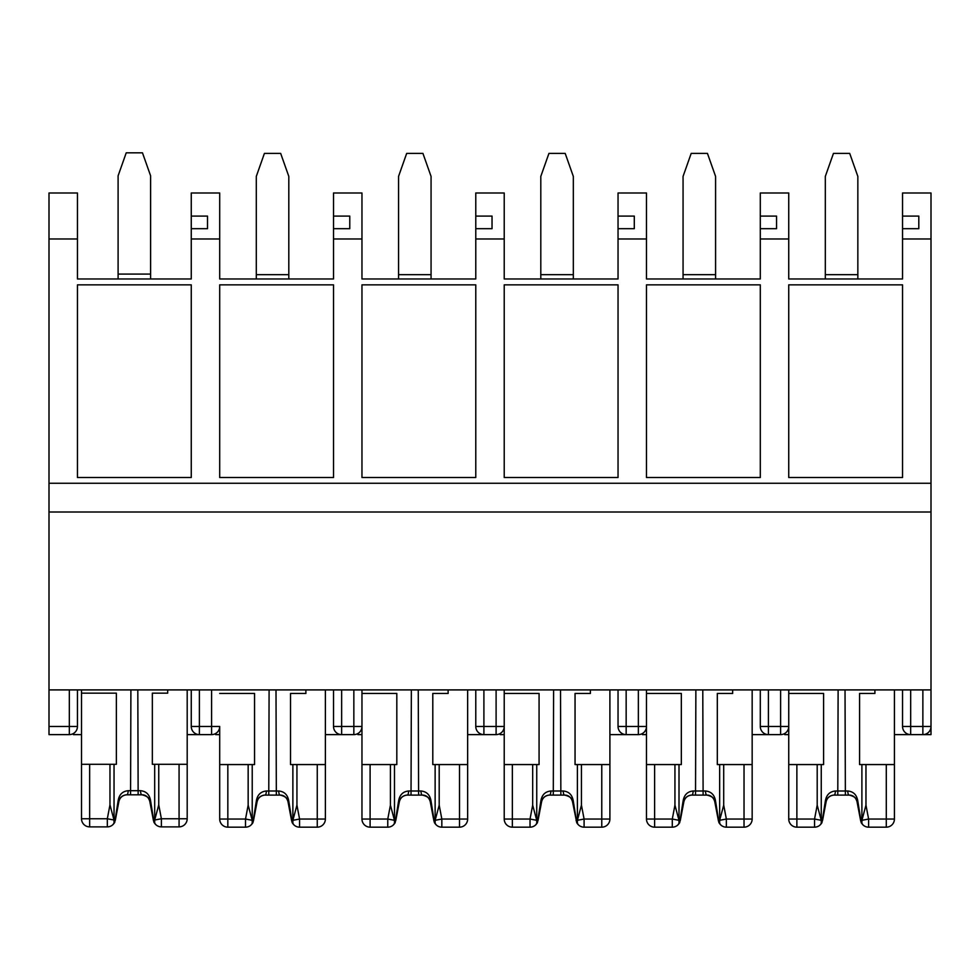 <?xml version="1.0" encoding="UTF-8"?>
<svg xmlns="http://www.w3.org/2000/svg" width="980" height="980" viewBox="0 0 980 980"><rect width="100%" height="100%" fill="white"/><g stroke="black" fill="none" stroke-linecap="round" stroke-linejoin="round"><path stroke-width="1.47" d="M902.543 238.973L902.543 228.683L918.811 228.683L918.811 216.09L902.543 216.09L902.543 192.987L931 192.987L931 238.973L902.543 238.973L902.543 278.982L788.741 278.982L788.741 238.973L760.296 238.973L760.296 278.982L646.482 278.982L646.482 238.973L618.037 238.973L618.037 278.982L504.222 278.982L504.222 238.973L475.778 238.973L475.778 278.982L361.963 278.982L361.963 238.973L333.519 238.973L333.519 278.982L219.704 278.982L219.704 238.973L191.259 238.973L191.259 278.982L77.457 278.982L77.457 238.973L49 238.973L49 512.001L931 512.001L931 734.62L906.61 734.62M902.543 216.09L902.543 228.683M902.543 689.908L902.543 726.486A8.134 8.134 0 0 0 910.677 734.62L910.677 726.486L922.866 726.486L922.866 734.62A8.134 8.134 0 0 0 931 726.486L931 734.62L922.866 734.62A8.134 8.134 0 0 0 931 726.486L922.866 726.486L922.866 689.908M784.674 734.62L788.741 734.62M788.741 689.908L788.741 726.486A8.134 8.134 0 0 1 780.619 734.62L764.351 734.62M752.162 734.62L768.418 734.62L768.418 726.486L780.619 726.486L780.619 689.908M894.422 734.62L910.677 734.62A8.134 8.134 0 0 1 902.543 726.486L910.677 726.486L910.677 689.908M49 483.263L931 483.263L931 238.973M77.457 477.517L77.457 284.849L77.457 477.517L191.259 477.517L191.259 284.849L191.259 477.517M77.457 284.849L191.259 284.849M219.704 477.517L219.704 284.849L219.704 477.517L333.519 477.517L333.519 284.849L333.519 477.517M219.704 284.849L333.519 284.849M361.963 477.517L361.963 284.849L361.963 477.517L475.778 477.517L475.778 284.849L475.778 477.517M361.963 284.849L475.778 284.849M504.222 477.517L504.222 284.849L504.222 477.517L618.037 477.517L618.037 284.849L618.037 477.517M504.222 284.849L618.037 284.849M646.482 477.517L646.482 284.849L646.482 477.517L760.296 477.517L760.296 284.849L760.296 477.517M646.482 284.849L760.296 284.849M788.741 477.517L788.741 284.849L788.741 477.517L902.543 477.517L902.543 284.849L902.543 477.517M788.741 284.849L902.543 284.849M788.741 238.973L788.741 192.987L760.296 192.987L760.296 228.683L776.552 228.683L776.552 216.09L760.296 216.09M760.296 238.973L760.296 228.683M760.296 689.908L760.296 726.486A8.134 8.134 0 0 0 768.418 734.62A8.134 8.134 0 0 1 760.296 726.486L768.418 726.486L768.418 689.908M642.414 734.62L646.482 734.62M646.482 689.908L646.482 726.486A8.134 8.134 0 0 1 638.36 734.62L622.092 734.62M609.903 734.62L626.159 734.62L626.159 726.486L638.36 726.486L638.36 689.908M646.482 238.973L646.482 192.987L618.037 192.987L618.037 228.683L634.293 228.683L634.293 216.09L618.037 216.09M618.037 238.973L618.037 228.683M618.037 689.908L618.037 726.486A8.134 8.134 0 0 0 626.159 734.62A8.134 8.134 0 0 1 618.037 726.486L626.159 726.486L626.159 689.908M500.155 734.62L504.222 734.62M504.222 689.908L504.222 726.486A8.134 8.134 0 0 1 496.101 734.62L479.845 734.62M467.644 734.62L483.899 734.62L483.899 726.486L496.101 726.486L496.101 689.908M504.222 238.973L504.222 192.987L475.778 192.987L475.778 228.683L492.034 228.683L492.034 216.09L475.778 216.09M475.778 238.973L475.778 228.683M475.778 689.908L475.778 726.486A8.134 8.134 0 0 0 483.899 734.62A8.134 8.134 0 0 1 475.778 726.486L483.899 726.486L483.899 689.908M357.908 734.62L361.963 734.62M361.963 689.908L361.963 726.486A8.134 8.134 0 0 1 353.841 734.62L337.586 734.62M325.385 734.62L341.64 734.62L341.64 726.486L353.841 726.486L353.841 689.908M361.963 238.973L361.963 192.987L333.519 192.987L333.519 228.683L349.774 228.683L349.774 216.09L333.519 216.09M333.519 238.973L333.519 228.683M333.519 689.908L333.519 726.486A8.134 8.134 0 0 0 341.64 734.62A8.134 8.134 0 0 1 333.519 726.486L341.64 726.486L341.64 689.908M215.649 734.62L219.704 734.62M227.838 827.169A8.134 8.134 0 0 1 219.704 819.035L227.838 819.035L227.838 827.169A8.134 8.134 0 0 1 219.704 819.035A8.134 8.134 0 0 0 227.838 827.169L245.514 827.169L245.514 819.035L252.203 820.309L248.161 805.168L245.514 819.035L227.838 819.035L227.838 764.572L219.704 764.572L219.704 726.486A8.134 8.134 0 0 1 211.582 734.62L195.326 734.62M187.192 734.62L199.381 734.62L199.381 726.486L211.582 726.486L211.582 689.908M219.704 238.973L219.704 192.987L191.259 192.987L191.259 228.683L207.515 228.683L207.515 216.09L191.259 216.09M191.259 238.973L191.259 228.683M191.259 689.908L191.259 726.486A8.134 8.134 0 0 0 199.381 734.62A8.134 8.134 0 0 1 191.259 726.486L199.381 726.486L199.381 689.908M73.39 734.62L81.512 734.62M77.457 689.908L77.457 726.486A8.134 8.134 0 0 1 69.323 734.62L49 734.62L49 689.908L931 689.908M77.457 238.973L77.457 192.987L49 192.987L49 238.973M49 512.001L49 689.908M931 512.001L931 483.263M207.515 216.09L207.515 228.683M349.774 216.09L349.774 228.683M492.034 216.09L492.034 228.683M634.293 216.09L634.293 228.683M776.552 216.09L776.552 228.683M918.811 216.09L918.811 228.683M150.614 274.082L150.614 175.824L142.48 152.831L126.224 152.831L118.102 175.824L118.102 274.082L150.614 274.082L150.614 278.982M118.102 278.982L118.102 274.082M107.322 826.875L107.322 818.753L89.646 818.753L89.646 764.29L109.968 764.29L109.968 804.886L107.322 818.753L114.011 820.027L114.035 823.114L112.823 824.731A8.134 8.134 0 0 1 107.322 826.875A8.134 8.134 0 0 0 114.378 822.796A8.134 8.134 0 0 1 107.322 826.875L89.646 826.875A8.134 8.134 0 0 1 81.512 818.753L81.512 689.908M81.512 693.154L116.363 693.154L116.363 764.29L109.968 764.29M89.646 764.29L81.512 764.29L81.512 818.753A8.134 8.134 0 0 0 89.646 826.875A8.134 8.134 0 0 1 81.512 818.753L89.646 818.753L89.646 826.875M167.678 689.908L167.678 693.154L152.341 693.154L152.341 764.29L154.681 764.29L154.681 823.114L155.881 824.731A8.134 8.134 0 0 0 161.382 826.875L179.071 826.875A8.134 8.134 0 0 0 187.192 818.753L187.192 764.29L154.681 764.29M142.896 794.817L125.893 794.817M154.338 822.796A8.134 8.134 0 0 0 161.382 826.875A8.134 8.134 0 0 1 154.338 822.796M187.192 764.29L187.192 689.908M125.942 794.817C121.875 795.736 119.536 797.928 118.911 801.383C120.001 797.279 122.659 795.074 126.898 794.768C122.659 795.184 119.989 797.389 118.911 801.383A4.067 0.98 -169.2 0 0 118.163 800.611L115.162 819.513A4.067 1.923 -169.2 0 1 115.309 820.272L118.911 801.383L114.66 822.416M141.818 794.768C146.044 795.074 148.703 797.279 149.793 801.383A4.067 0.98 -10.8 0 1 150.553 800.611L153.554 819.513A4.067 1.923 -10.8 0 0 153.395 820.272L149.793 801.383C149.842 798.235 147.172 796.03 141.818 794.768A4.067 1.237 -90 0 1 140.569 790.701C146.179 791.252 149.511 794.547 150.553 800.611M154.044 822.416L153.395 820.272L154.901 823.519M114.011 820.027L109.968 804.886M179.071 764.29L179.071 818.753L187.192 818.753A8.134 8.134 0 0 1 179.071 826.875L179.071 818.753L161.382 818.753L154.693 820.027L158.748 804.886L158.748 764.29M154.681 820.897L154.693 820.027M137.812 689.908L138.143 794.768M130.904 689.908L130.573 794.768M118.163 800.611C119.205 794.56 122.525 791.252 128.135 790.701A4.067 1.237 -90 0 1 126.898 794.768M114.035 823.114L114.035 821.84M114.035 764.29L114.035 820.897M715.584 274.657L715.584 176.4L707.45 153.407L691.194 153.407L683.06 176.4L683.06 274.657L715.584 274.657L715.584 278.982M683.06 278.982L683.06 274.657M530.033 827.169L530.033 819.035L512.356 819.035L512.356 764.572L532.679 764.572L532.679 805.168L530.033 819.035L536.721 820.309L536.746 823.396L535.533 825.025A8.134 8.134 0 0 1 530.033 827.169A8.134 8.134 0 0 0 537.089 823.09A8.134 8.134 0 0 1 530.033 827.169L512.356 827.169A8.134 8.134 0 0 1 504.222 819.035L504.222 726.486L496.101 726.486L496.101 734.62M504.222 693.448L539.074 693.448L539.074 764.572L532.679 764.572M512.356 764.572L504.222 764.572M590.389 689.908L590.389 693.448L575.052 693.448L575.052 764.572L577.392 764.572L577.392 823.396L578.592 825.025A8.134 8.134 0 0 0 584.092 827.169L601.769 827.169A8.134 8.134 0 0 0 609.903 819.035L609.903 764.572L577.392 764.572M576.755 822.698L572.504 801.664C572.553 798.516 569.882 796.311 564.529 795.062C568.755 795.368 571.413 797.561 572.504 801.664C571.316 797.72 569 795.539 565.558 795.111L548.604 795.098M577.048 823.09A8.134 8.134 0 0 0 584.092 827.169A8.134 8.134 0 0 1 577.048 823.09M609.903 764.572L609.903 689.908M548.653 795.111C544.586 796.03 542.246 798.21 541.621 801.664C542.712 797.561 545.37 795.368 549.609 795.062C545.358 795.478 542.7 797.671 541.621 801.664A4.067 0.98 -169.2 0 0 540.862 800.905L537.873 819.795A4.067 1.923 -169.2 0 1 538.02 820.554L541.621 801.664L537.371 822.698M512.356 827.169A8.134 8.134 0 0 1 504.222 819.035A8.134 8.134 0 0 0 512.356 827.169A8.134 8.134 0 0 1 504.222 819.035L512.356 819.035L512.356 827.169M536.721 820.309L532.679 805.168M601.769 827.169L601.769 819.035L584.092 819.035L577.404 820.309L581.446 805.168L581.446 764.572M577.392 821.179L577.404 820.309M560.523 689.908L560.854 795.062M553.614 689.908L553.284 795.062M540.862 800.905C541.916 794.854 545.235 791.546 550.846 790.995A4.067 1.237 -90 0 1 549.609 795.062M564.529 795.062A4.067 1.237 -90 0 1 563.279 790.995C568.89 791.534 572.222 794.841 573.263 800.905L576.265 819.795A4.067 1.923 -10.8 0 0 576.105 820.554L577.612 823.813M536.746 823.396L536.746 822.122M536.746 764.572L536.746 821.179M572.467 801.469L572.504 801.64A4.067 0.98 -10.8 0 1 573.263 800.905M814.552 827.169L814.552 819.035L796.875 819.035L796.875 764.572L817.198 764.572L817.198 805.168L814.552 819.035L821.24 820.309L821.252 823.396L820.052 825.025A8.134 8.134 0 0 1 814.552 827.169A8.134 8.134 0 0 0 821.595 823.09A8.134 8.134 0 0 1 814.552 827.169L796.875 827.169A8.134 8.134 0 0 1 788.741 819.035L788.741 726.486L780.619 726.486L780.619 734.62M788.741 693.448L823.592 693.448L823.592 764.572L817.198 764.572M796.875 764.572L788.741 764.572M874.907 689.908L874.907 693.448L859.57 693.448L859.57 764.572L861.898 764.572L861.898 823.396L863.111 825.025A8.134 8.134 0 0 0 868.611 827.169L886.288 827.169A8.134 8.134 0 0 0 894.422 819.035L894.422 764.572L861.898 764.572M850.126 795.111L833.123 795.098M861.567 823.09A8.134 8.134 0 0 0 868.611 827.169A8.134 8.134 0 0 1 861.567 823.09M894.422 764.572L894.422 689.908M833.172 795.111C829.105 796.03 826.765 798.21 826.14 801.664C827.23 797.561 829.889 795.368 834.127 795.062C829.876 795.478 827.218 797.671 826.14 801.664A4.067 0.98 -169.2 0 0 825.38 800.905L822.379 819.795A4.067 1.923 -169.2 0 1 822.539 820.554L826.14 801.664L821.889 822.698M849.035 795.062C853.274 795.368 855.932 797.561 857.022 801.664A4.067 0.98 -10.8 0 1 857.782 800.905L860.783 819.795A4.067 1.923 -10.8 0 0 860.624 820.554L857.022 801.664C857.059 798.516 854.401 796.311 849.035 795.062A4.067 1.237 -90 0 1 847.798 790.995C853.409 791.534 856.741 794.841 857.782 800.905M861.273 822.698L860.624 820.554L862.13 823.813M796.875 827.169A8.134 8.134 0 0 1 788.741 819.035A8.134 8.134 0 0 0 796.875 827.169A8.134 8.134 0 0 1 788.741 819.035L796.875 819.035L796.875 827.169M821.24 820.309L817.198 805.168M886.288 827.169A8.134 8.134 0 0 0 894.422 819.035A8.134 8.134 0 0 1 886.288 827.169L886.288 819.035L868.611 819.035L861.922 820.309L865.965 805.168L865.965 764.572M861.898 821.179L861.922 820.309M845.03 689.908L845.373 795.062M838.12 689.908L837.79 795.062M825.38 800.905C826.434 794.854 829.754 791.546 835.364 790.995A4.067 1.237 -90 0 1 834.127 795.062M821.252 823.396L821.252 822.122M821.252 764.572L821.252 821.179M857.843 274.657L857.843 176.4L849.709 153.407L833.453 153.407L825.319 176.4L825.319 274.657L857.843 274.657L857.843 278.982M825.319 278.982L825.319 274.657M672.292 827.169L672.292 819.035L654.615 819.035L654.615 764.572L674.938 764.572L674.938 805.168L672.292 819.035L678.981 820.309L679.005 823.396L677.793 825.025A8.134 8.134 0 0 1 672.292 827.169A8.134 8.134 0 0 0 679.336 823.09A8.134 8.134 0 0 1 672.292 827.169L654.615 827.169A8.134 8.134 0 0 1 646.482 819.035L646.482 726.486L638.36 726.486L638.36 734.62M646.482 693.448L681.333 693.448L681.333 764.572L674.938 764.572M654.615 764.572L646.482 764.572M732.648 689.908L732.648 693.448L717.311 693.448L717.311 764.572L719.651 764.572L719.651 823.396L720.851 825.025A8.134 8.134 0 0 0 726.352 827.169L744.028 827.169A8.134 8.134 0 0 0 752.162 819.035L752.162 764.572L719.651 764.572M707.866 795.111L690.863 795.098M719.308 823.09A8.134 8.134 0 0 0 726.352 827.169A8.134 8.134 0 0 1 719.308 823.09M752.162 764.572L752.162 689.908M690.912 795.111C686.845 796.03 684.505 798.21 683.881 801.664C684.971 797.561 687.629 795.368 691.868 795.062C687.617 795.478 684.959 797.671 683.881 801.664A4.067 0.98 -169.2 0 0 683.121 800.905L680.12 819.795A4.067 1.923 -169.2 0 1 680.279 820.554L683.881 801.664L679.63 822.698M706.776 795.062C711.014 795.368 713.673 797.561 714.763 801.664A4.067 0.98 -10.8 0 1 715.523 800.905L718.524 819.795A4.067 1.923 -10.8 0 0 718.365 820.554L714.763 801.664C714.8 798.516 712.142 796.311 706.776 795.062A4.067 1.237 -90 0 1 705.539 790.995C711.149 791.534 714.481 794.841 715.523 800.905M719.014 822.698L718.365 820.554L719.871 823.813M654.615 827.169A8.134 8.134 0 0 1 646.482 819.035A8.134 8.134 0 0 0 654.615 827.169A8.134 8.134 0 0 1 646.482 819.035L654.615 819.035L654.615 827.169M678.981 820.309L674.938 805.168M744.028 827.169L744.028 819.035L726.352 819.035L719.663 820.309L723.706 805.168L723.706 764.572M719.651 821.179L719.663 820.309M702.783 689.908L703.113 795.062M695.874 689.908L695.53 795.062M683.121 800.905C684.175 794.854 687.495 791.546 693.105 790.995A4.067 1.237 -90 0 1 691.868 795.062M679.005 823.396L679.005 822.122M679.005 764.572L679.005 821.179M573.325 274.657L573.325 176.4L565.191 153.407L548.935 153.407L540.801 176.4L540.801 274.657L573.325 274.657L573.325 278.982M540.801 278.982L540.801 274.657M387.774 827.169L387.774 819.035L370.097 819.035L370.097 764.572L390.42 764.572L390.42 805.168L387.774 819.035L394.462 820.309L394.487 823.396L393.274 825.025A8.134 8.134 0 0 1 387.774 827.169A8.134 8.134 0 0 0 394.83 823.09A8.134 8.134 0 0 1 387.774 827.169L370.097 827.169A8.134 8.134 0 0 1 361.963 819.035L361.963 726.486L353.841 726.486L353.841 734.62M361.963 693.448L396.814 693.448L396.814 764.572L390.42 764.572M370.097 764.572L361.963 764.572M448.13 689.908L448.13 693.448L432.793 693.448L432.793 764.572L435.132 764.572L435.132 823.396L436.333 825.025A8.134 8.134 0 0 0 441.833 827.169L459.522 827.169A8.134 8.134 0 0 0 467.644 819.035L467.644 764.572L435.132 764.572M423.348 795.111L406.345 795.098M434.789 823.09A8.134 8.134 0 0 0 441.833 827.169A8.134 8.134 0 0 1 434.789 823.09M467.644 764.572L467.644 689.908M406.394 795.111C402.327 796.03 399.987 798.21 399.362 801.664C400.452 797.561 403.111 795.368 407.349 795.062C403.111 795.478 400.44 797.671 399.362 801.664A4.067 0.98 -169.2 0 0 398.615 800.905L395.614 819.795A4.067 1.923 -169.2 0 1 395.761 820.554L399.362 801.664L395.112 822.698M422.27 795.062C426.496 795.368 429.154 797.561 430.245 801.664A4.067 0.98 -10.8 0 1 431.004 800.905L434.005 819.795A4.067 1.923 -10.8 0 0 433.846 820.554L430.245 801.664C430.293 798.516 427.623 796.311 422.27 795.062A4.067 1.237 -90 0 1 421.02 790.995C426.631 791.534 429.963 794.841 431.004 800.905M434.495 822.698L433.846 820.554L435.353 823.813M394.462 820.309L390.42 805.168M459.522 827.169L459.522 819.035L441.833 819.035L435.145 820.309L439.199 805.168L439.199 764.572M435.132 821.179L435.145 820.309M361.963 819.035A8.134 8.134 0 0 0 370.097 827.169A8.134 8.134 0 0 1 361.963 819.035L370.097 819.035L370.097 827.169M418.264 689.908L418.595 795.062M411.355 689.908L411.024 795.062M398.615 800.905C399.656 794.854 402.988 791.546 408.587 790.995A4.067 1.237 -90 0 1 407.349 795.062M394.487 823.396L394.487 822.122M394.487 764.572L394.487 821.179M431.065 274.657L431.065 176.4L422.931 153.407L406.676 153.407L398.554 176.4L398.554 274.657L431.065 274.657L431.065 278.982M398.554 278.982L398.554 274.657M227.838 764.572L248.161 764.572L248.161 805.168M219.704 693.448L254.555 693.448L254.555 764.572L248.161 764.572M305.882 689.908L305.882 693.448L290.533 693.448L290.533 764.572L292.873 764.572L292.873 823.396L294.074 825.025A8.134 8.134 0 0 0 299.574 827.169L317.263 827.169A8.134 8.134 0 0 0 325.385 819.035L325.385 764.572L292.873 764.572M281.089 795.111L264.086 795.098C260.068 796.03 257.728 798.21 257.103 801.664C258.193 797.561 260.864 795.368 265.09 795.062A4.067 1.237 -90 0 0 266.327 790.995C260.729 791.546 257.397 794.854 256.356 800.905L253.355 819.795A4.067 1.923 -169.2 0 1 253.502 820.554L252.852 822.698M292.53 823.09A8.134 8.134 0 0 0 299.574 827.169A8.134 8.134 0 0 1 292.53 823.09M245.514 827.169A8.134 8.134 0 0 0 252.571 823.09A8.134 8.134 0 0 1 245.514 827.169A8.134 8.134 0 0 0 251.027 825.025L252.228 823.396L252.203 820.309M325.385 764.572L325.385 689.908M219.704 764.572L219.704 819.035L219.704 764.572M280.011 795.062C284.237 795.368 286.895 797.561 287.998 801.664A4.067 0.98 -10.8 0 1 288.745 800.905L291.746 819.795A4.067 1.923 -10.8 0 0 291.587 820.554L287.998 801.664C288.034 798.516 285.364 796.311 280.011 795.062A4.067 1.237 -90 0 1 278.761 790.995C284.372 791.534 287.704 794.841 288.745 800.905M265.09 795.062C260.852 795.478 258.181 797.671 257.103 801.664L253.502 820.554L257.103 801.664A4.067 0.98 -169.2 0 0 256.356 800.905M292.236 822.698L291.587 820.554L293.094 823.813M317.263 827.169L317.263 819.035L299.574 819.035L292.885 820.309L296.94 805.168L296.94 764.572M292.873 821.179L292.885 820.309M276.005 689.908L276.336 795.062M269.096 689.908L268.765 795.062M252.228 823.396L252.228 822.122M252.228 764.572L252.228 821.179M288.806 274.657L288.806 176.4L280.672 153.407L264.416 153.407L256.295 176.4L256.295 274.657L288.806 274.657L288.806 278.982M256.295 278.982L256.295 274.657M211.582 734.62L211.582 726.486L219.704 726.486M69.323 689.908L69.323 726.486L49 726.486M69.323 734.62L69.323 726.486L77.457 726.486M158.748 804.886L161.382 818.753L161.382 826.875M140.569 790.701L128.135 790.701M581.446 805.168L584.092 819.035L584.092 827.169M609.903 819.035L601.769 819.035L601.769 764.572M563.279 790.995L550.846 790.995M865.965 805.168L868.611 819.035L868.611 827.169M894.422 819.035L886.288 819.035L886.288 764.572M847.798 790.995L835.364 790.995M723.706 805.168L726.352 819.035L726.352 827.169M752.162 819.035L744.028 819.035L744.028 764.572M705.539 790.995L693.105 790.995M439.199 805.168L441.833 819.035L441.833 827.169M467.644 819.035L459.522 819.035L459.522 764.572M421.02 790.995L408.587 790.995M296.94 805.168L299.574 819.035L299.574 827.169M325.385 819.035L317.263 819.035L317.263 764.572M278.761 790.995L266.327 790.995M154.779 823.31L153.983 822.441M149.793 801.383C148.617 797.438 146.29 795.258 142.847 794.829M115.309 820.272L113.815 823.519M113.925 823.31L114.734 822.441M577.49 823.604L576.693 822.722M538.02 820.554L536.526 823.813M536.636 823.604L537.444 822.735M850.077 795.111C853.519 795.539 855.834 797.72 857.022 801.664L856.986 801.469M862.008 823.604L861.2 822.722M822.539 820.554L821.032 823.813M821.154 823.604L821.951 822.735M707.817 795.111C711.26 795.539 713.575 797.72 714.763 801.664L714.726 801.469M719.749 823.604L718.94 822.722M680.279 820.554L678.773 823.813M678.895 823.604L679.704 822.735M423.299 795.111C426.741 795.539 429.069 797.72 430.245 801.664L430.208 801.469M435.23 823.604L434.434 822.722M395.761 820.554L394.266 823.813M394.377 823.604L395.185 822.735M281.04 795.111C284.482 795.539 286.809 797.72 287.998 801.664L287.949 801.469M292.971 823.604L292.175 822.722M253.502 820.554L252.007 823.813M252.117 823.604L252.926 822.735"/></g></svg>
